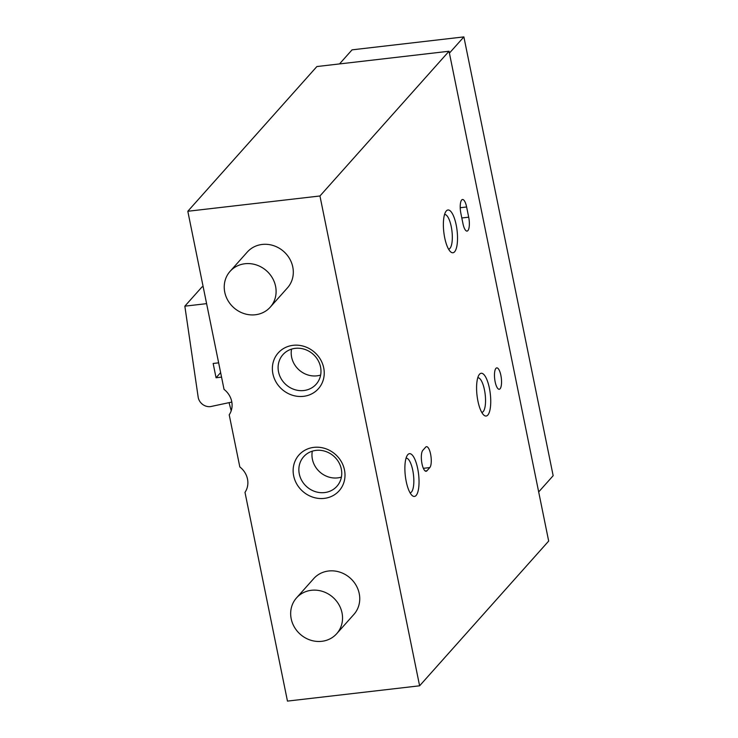 <?xml version="1.0" encoding="UTF-8"?>
<svg xmlns="http://www.w3.org/2000/svg" width="738" height="738" viewBox="0 0 738 738"><rect width="100%" height="100%" fill="white"/><g stroke="black" fill="none" stroke-linecap="round" stroke-linejoin="round"><path stroke-width="1.11" d="M224.048 389.396L187.812 211.271L319.951 195.976L419.608 685.805L287.46 701.1L244.998 492.366A19.372 17.758 41.7 0 0 239.822 466.951L229.214 414.811A19.372 17.758 41.7 0 0 224.048 389.396M319.951 195.976L449.027 51.245L316.879 66.549L187.812 211.271M429.811 467.569A10.766 3.339 83.4 0 0 430.854 455.549A10.766 3.339 83.4 0 0 426.499 446.674A10.766 3.339 83.4 0 0 425.66 447.163L422.791 450.383A10.766 3.339 83.4 0 0 421.749 462.403A10.766 3.339 83.4 0 0 426.103 471.278A10.766 3.339 83.4 0 0 426.942 470.789L429.811 467.569L423.354 468.326M466.619 206.981A10.766 3.339 83.4 0 0 462.514 199.5A10.766 3.339 83.4 0 0 460.881 213.411L462.957 223.614A10.766 3.339 83.4 0 0 467.062 231.095A10.766 3.339 83.4 0 0 468.695 217.184L466.619 206.981L460.217 207.719M456.185 224.942A21.531 6.679 -96.6 0 1 456.794 246.446A21.531 6.679 -96.6 0 1 450.623 251.843A21.531 6.679 -96.6 0 1 443.815 232.147A21.531 6.679 -96.6 0 1 445.936 211.419A21.531 6.679 -96.6 0 1 456.185 224.942M417.699 468.63A21.531 6.679 -96.6 0 1 418.308 490.124A21.531 6.679 -96.6 0 1 412.136 495.521A21.531 6.679 -96.6 0 1 405.319 475.825A21.531 6.679 -96.6 0 1 407.45 455.097A21.531 6.679 -96.6 0 1 417.699 468.63M489.405 388.225A21.531 6.679 -96.6 0 1 490.014 409.719A21.531 6.679 -96.6 0 1 483.842 415.116A21.531 6.679 -96.6 0 1 477.025 395.42A21.531 6.679 -96.6 0 1 479.156 374.692A21.531 6.679 -96.6 0 1 489.405 388.225M500.871 375.356A10.766 3.339 -96.6 0 1 499.239 389.267A10.766 3.339 -96.6 0 1 494.691 378.954A10.766 3.339 -96.6 0 1 496.766 367.884A10.766 3.339 -96.6 0 1 500.871 375.356M449.027 51.245L548.675 541.074L419.608 685.805M296.519 597.891L313.733 578.592A26.909 24.658 41.7 0 1 350.227 578.103A26.909 24.658 41.7 0 1 353.899 614.413L336.685 633.711A26.909 24.658 -138.3 0 0 338.807 604.477A26.909 24.658 -138.3 0 0 311.418 590.289A26.909 24.658 -138.3 0 0 296.519 597.891A26.909 24.658 -138.3 0 0 300.191 634.21A26.909 24.658 -138.3 0 0 336.685 633.711M230.081 271.344L247.295 252.045A26.909 24.658 41.7 0 1 283.789 251.557A26.909 24.658 41.7 0 1 287.46 287.866L270.246 307.165A26.909 24.658 -138.3 0 0 272.368 277.922A26.909 24.658 -138.3 0 0 244.979 263.743A26.909 24.658 -138.3 0 0 230.081 271.344A26.909 24.658 -138.3 0 0 233.752 307.654A26.909 24.658 -138.3 0 0 270.246 307.165M293.115 345.319A26.909 24.658 -138.3 0 0 278.89 386.131A26.909 24.658 -138.3 0 0 322.903 381.039A26.909 24.658 -138.3 0 0 293.115 345.319M313.871 447.366A26.909 24.658 -138.3 0 0 299.656 488.178A26.909 24.658 -138.3 0 0 343.668 483.086A26.909 24.658 -138.3 0 0 313.871 447.366M477.772 377.773A17.444 5.415 -96.6 0 1 477.809 377.764A17.444 5.415 -96.6 0 1 484.46 389.885A17.444 5.415 -96.6 0 1 481.822 412.431A17.444 5.415 -96.6 0 1 481.785 412.431M406.066 458.178A17.444 5.415 -96.6 0 1 406.103 458.169A17.444 5.415 -96.6 0 1 412.754 470.291A17.444 5.415 -96.6 0 1 410.116 492.836A17.444 5.415 -96.6 0 1 410.079 492.836M444.553 214.5A17.444 5.415 -96.6 0 1 444.59 214.49A17.444 5.415 -96.6 0 1 451.241 226.612A17.444 5.415 -96.6 0 1 448.603 249.158A17.444 5.415 -96.6 0 1 448.566 249.158M312.312 451.167A22.251 20.387 -138.3 0 0 319.831 472.006A22.251 20.387 -138.3 0 0 341.399 477.108M316.012 450.392A22.251 20.387 -138.3 0 0 303.696 456.674A22.251 20.387 -138.3 0 0 306.731 486.702A22.251 20.387 -138.3 0 0 336.915 486.287A22.251 20.387 -138.3 0 0 338.659 462.117A22.251 20.387 -138.3 0 0 316.012 450.392M291.547 349.12A22.251 20.387 -138.3 0 0 299.075 369.959A22.251 20.387 -138.3 0 0 320.633 375.061M295.255 348.345A22.251 20.387 -138.3 0 0 282.94 354.627A22.251 20.387 -138.3 0 0 285.975 384.655A22.251 20.387 -138.3 0 0 316.15 384.24A22.251 20.387 -138.3 0 0 317.894 360.07A22.251 20.387 -138.3 0 0 295.255 348.345M339.508 63.929L352.063 49.843L463.879 36.9L553.159 475.706L538.685 491.932M449.405 53.127L463.879 36.9M231.815 402.062L210.478 406.61A10.766 9.862 41.7 0 1 198.236 397.579L184.841 306.169L206.603 303.65M203.162 286.741L202.055 286.87L184.841 306.169M218.642 362.838L213.153 363.474L216.059 377.755L221.548 377.127M220.634 372.625L216.059 377.755M229.066 402.653L231.197 410.808M461.813 217.978L468.695 217.184M425.171 470.992L426.942 470.789"/></g></svg>
